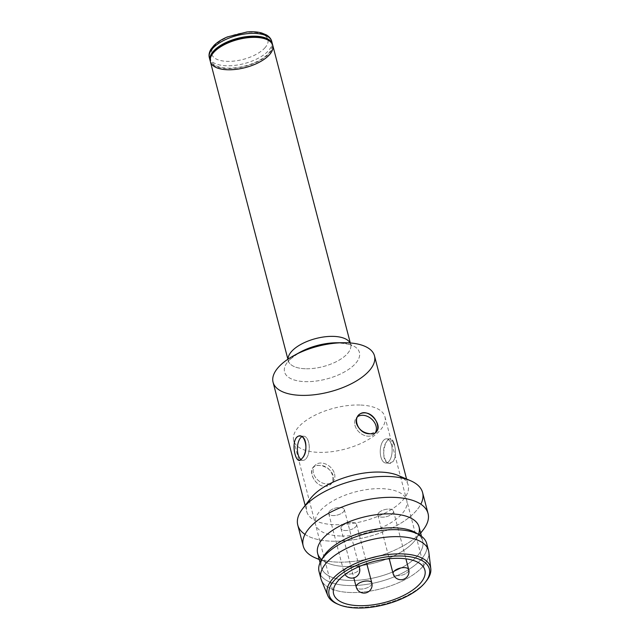 <?xml version="1.0" encoding="UTF-8"?>
<svg xmlns="http://www.w3.org/2000/svg" width="640" height="640" viewBox="0 0 640 640"><rect width="100%" height="100%" fill="white"/><g stroke="black" fill="none" stroke-linecap="round" stroke-linejoin="round"><path stroke-width="0.48" stroke-dasharray="3.2 2.4" d="M329.496 511.304A8.064 3.624 -14.6 0 1 343.08 508.136A8.064 3.624 -14.6 0 1 336.976 515.144A8.064 3.624 -14.6 0 1 329.496 511.304A8.064 3.624 -14.6 0 1 337.88 507.584A8.064 3.624 -14.6 0 1 344.32 509.496A8.064 3.624 -14.6 0 1 341.024 513.648A8.064 3.624 -14.6 0 1 333 515.576A8.064 3.624 -14.6 0 1 328.712 513.56A8.064 3.624 -14.6 0 1 329.496 511.304M341.752 526.256A8.064 3.624 -14.6 0 1 355.336 523.096A8.064 3.624 -14.6 0 1 349.24 530.104A8.064 3.624 -14.6 0 1 341.752 526.256A8.064 3.624 -14.6 0 1 350.136 522.544A8.064 3.624 -14.6 0 1 356.576 524.448A8.064 3.624 -14.6 0 1 353.28 528.6A8.064 3.624 -14.6 0 1 345.256 530.528A8.064 3.624 -14.6 0 1 340.976 528.512A8.064 3.624 -14.6 0 1 341.752 526.256M378.648 512.888A8.064 3.624 -14.6 0 1 392.232 509.72A8.064 3.624 -14.6 0 1 386.136 516.728A8.064 3.624 -14.6 0 1 378.648 512.888A8.064 3.624 -14.6 0 1 387.032 509.176A8.064 3.624 -14.6 0 1 393.472 511.08A8.064 3.624 -14.6 0 1 390.176 515.232A8.064 3.624 -14.6 0 1 382.152 517.16A8.064 3.624 -14.6 0 1 377.872 515.144A8.064 3.624 -14.6 0 1 378.648 512.888M340.504 535.992A47.16 21.192 -14.6 0 1 335.816 499.336A47.16 21.192 -14.6 0 1 406.96 501.632A47.16 21.192 -14.6 0 1 340.504 535.992M334.52 473.808A12.096 9.032 -139 0 1 333.112 481.408A12.096 9.032 -139 0 1 318.064 480.28A12.096 9.032 -139 0 1 314.864 465.536A12.096 9.032 -139 0 1 325.736 464.04A12.096 9.032 -139 0 1 334.52 473.808A12.096 9.032 -139 0 1 321.08 482.352A12.096 9.032 -139 0 1 316.368 464.248A12.096 9.032 -139 0 1 334.52 473.808M333.024 475.528C331.096 466.92 316.84 462.464 313.032 467.64C308.248 472.304 315.6 486.368 324.6 486.352C327.336 486.384 329.56 485.44 331.28 483.512C333.144 481.272 333.72 478.608 333.024 475.528M416.016 532.872A52.4 23.552 -14.6 0 1 409.256 563.008A52.4 23.552 -14.6 0 1 349.104 580.432A52.4 23.552 -14.6 0 1 323.176 557.056M427.072 547.232A55.624 25 -14.6 0 1 348.608 585.536A55.624 25 -14.6 0 1 320.536 574.976M419.064 526.992A52.4 23.552 -14.6 0 1 397.656 553.984A52.4 23.552 -14.6 0 1 345.472 566.496A52.4 23.552 -14.6 0 1 317.648 553.408M417.696 533.992A52.4 23.552 -14.6 0 1 422.696 540.928A52.4 23.552 -14.6 0 1 401.288 567.92A52.4 23.552 -14.6 0 1 349.104 580.432A52.4 23.552 -14.6 0 1 321.28 567.344A52.4 23.552 -14.6 0 1 322.256 558.856M338.128 604.28A53.344 23.976 165.4 0 0 355.608 607.432A53.344 23.976 165.4 0 0 426.008 581.392M428.824 552.088A55.624 25 -14.6 0 1 350.424 592.504A55.624 25 -14.6 0 1 321.368 580.08M426.72 543.6A55.624 25 -14.6 0 1 404 572.256A55.624 25 -14.6 0 1 348.608 585.536A55.624 25 -14.6 0 1 319.064 571.64M428.536 550.568A55.624 25 -14.6 0 1 405.816 579.224A55.624 25 -14.6 0 1 350.424 592.504A55.624 25 -14.6 0 1 320.88 578.608M304.992 534.376A64.496 28.984 165.4 0 0 367.488 536.888A64.496 28.984 165.4 0 0 420.824 504.208M398.304 475.504A52.4 23.552 -14.6 0 1 396.648 505.84A52.4 23.552 -14.6 0 1 334.584 524.68A52.4 23.552 -14.6 0 1 310.656 498.336M418.528 534.384A52.4 23.552 -14.6 0 1 415.168 540.248A52.4 23.552 -14.6 0 1 345.472 566.496A52.4 23.552 -14.6 0 1 327.52 563.08A52.4 23.552 -14.6 0 1 321.72 559.6M423.248 529.808A64.496 28.984 -14.6 0 1 337.472 562.112A64.496 28.984 -14.6 0 1 315.368 557.904M297.776 525.096A64.496 28.984 165.4 0 0 332.024 541.208A64.496 28.984 165.4 0 0 396.248 525.8A64.496 28.984 165.4 0 0 422.6 492.584M420.6 532.888A64.496 28.984 -14.6 0 1 337.472 562.112A64.496 28.984 -14.6 0 1 319.184 559.304M305.4 368.752A32.248 14.496 -14.6 0 1 288.272 360.696A32.248 14.496 -14.6 0 1 288.064 359.112A32.248 14.496 -14.6 0 0 288.272 360.696A32.248 14.496 -14.6 0 0 305.4 368.752A32.248 14.496 -14.6 0 0 337.512 361.048A32.248 14.496 -14.6 0 0 350.688 344.44A32.248 14.496 -14.6 0 1 337.512 361.048A32.248 14.496 -14.6 0 1 305.4 368.752M350.096 342.952A32.248 14.496 -14.6 0 1 350.688 344.44A32.248 14.496 -14.6 0 0 350.096 342.952M272.8 45.44A32.248 14.496 -14.6 0 1 259.632 62.056A32.248 14.496 -14.6 0 1 227.52 69.76A32.248 14.496 -14.6 0 1 210.392 61.704M403.328 478.36A52.4 23.552 -14.6 0 1 408.168 485.176A52.4 23.552 -14.6 0 1 386.768 512.168A52.4 23.552 -14.6 0 1 334.584 524.68A52.4 23.552 -14.6 0 1 306.752 511.592A52.4 23.552 -14.6 0 1 307.656 503.28M324.6 486.352C339.024 486.672 333.24 464.472 319.152 465.448C306.088 463.6 311.832 485.776 324.6 486.352M374.488 355.856A52.4 23.552 -14.6 0 1 353.08 382.848A52.4 23.552 -14.6 0 1 300.896 395.36A52.4 23.552 -14.6 0 1 273.072 382.272M386.576 438.848A12.096 5.928 91.8 0 1 391.464 444.864A12.096 5.928 91.8 0 1 385.904 463.024A12.096 5.928 91.8 0 1 381.184 444.92A12.096 5.928 91.8 0 1 391.464 444.864A12.096 5.928 91.8 0 1 391.152 457.048A12.096 5.928 91.8 0 1 385.792 463.024A12.096 5.928 91.8 0 1 380.256 450.744A12.096 5.928 91.8 0 1 386.576 438.848L390.464 438.976C384.032 438.016 379.576 463.6 389.68 463.144L393.12 461.528C398.768 454.296 392.984 432.112 387.68 440.616C379.384 447.736 385.12 469.96 393.12 461.528C395.76 457.2 396.2 451.68 394.448 444.96M371.824 582.992A8.064 3.624 -14.6 0 1 368.528 587.144A8.064 3.624 -14.6 0 1 360.504 589.072A8.064 3.624 -14.6 0 1 356.224 587.056A8.064 3.624 -14.6 0 0 360.504 589.072A8.064 3.624 -14.6 0 0 368.528 587.144A8.064 3.624 -14.6 0 0 371.824 582.992M337.32 603.952A53.344 23.976 165.4 0 0 355.608 607.432A53.344 23.976 165.4 0 0 426.544 580.712M356.4 417.792A12.096 9.032 41 0 1 357.368 416.88A12.096 9.032 41 0 0 354.992 425.392A12.096 9.032 41 0 0 363.776 435.16A12.096 9.032 41 0 0 374.648 433.664A12.096 9.032 41 0 0 375.496 432.44A12.096 9.032 41 0 1 364.664 435.504A12.096 9.032 41 0 1 354.992 425.392A12.096 9.032 41 0 1 356.4 417.792L358.232 415.688M374.648 433.664L376.48 431.56L370.36 433.752M355.288 566.024A8.064 3.624 -14.6 0 1 358.576 566.824A8.064 3.624 -14.6 0 0 349.304 567.04A8.064 3.624 -14.6 0 0 343.968 572.104A8.064 3.624 -14.6 0 1 347.256 567.952A8.064 3.624 -14.6 0 1 355.288 566.024M328.712 513.56L343.968 572.104A8.064 3.624 -14.6 0 0 348.248 574.112A8.064 3.624 -14.6 0 0 356.272 572.192A8.064 3.624 -14.6 0 0 359.568 568.04A8.064 3.624 -14.6 0 1 356.272 572.192A8.064 3.624 -14.6 0 1 348.248 574.112A8.064 3.624 -14.6 0 1 343.968 572.104A8.064 8.064 0 0 0 345.032 574.504M300.88 459.512A12.096 5.928 -88.2 0 0 302.936 460.352A12.096 5.928 -88.2 0 0 309.256 448.456A12.096 5.928 -88.2 0 0 303.72 436.176A12.096 5.928 -88.2 0 0 301.936 436.672A12.096 5.928 -88.2 0 1 309.24 448.8A12.096 5.928 -88.2 0 1 300.88 459.512M301.84 458.584L299.048 460.224L302.936 460.352M269.36 40.808A31.44 14.128 -14.6 0 1 262.36 58.568A31.44 14.128 -14.6 0 1 227.56 68.144A31.44 14.128 -14.6 0 1 211.136 55.976M408.72 569.624A8.064 3.624 -14.6 0 1 405.424 573.776A8.064 3.624 -14.6 0 1 397.4 575.704A8.064 3.624 -14.6 0 1 393.12 573.688A8.064 3.624 -14.6 0 0 397.4 575.704A8.064 3.624 -14.6 0 0 405.424 573.776A8.064 3.624 -14.6 0 0 408.72 569.624M272.616 44.848A32.248 14.496 -14.6 0 1 269.368 53.272A32.248 14.496 -14.6 0 1 236.512 68.048A32.248 14.496 -14.6 0 1 210.264 61.088M359.904 405.024A47.16 21.192 165.4 0 0 312.936 416.288A47.16 21.192 165.4 0 0 293.672 440.584A47.16 21.192 165.4 0 0 344.656 449.2A47.16 21.192 165.4 0 0 384.944 416.808A47.16 21.192 165.4 0 0 359.904 405.024M299.808 352.344A38.696 17.392 -14.6 0 0 305.104 381.64A38.696 17.392 -14.6 0 0 356.256 362.64A38.696 17.392 -14.6 0 0 336.544 342.768A38.696 17.392 -14.6 0 1 356.256 362.64A38.696 17.392 -14.6 0 1 305.104 381.64A38.696 17.392 -14.6 0 1 299.808 352.344C291 358.36 287.184 361.608 288.344 362.072L287.896 359.224M271.76 41.448A32.248 14.496 -14.6 0 1 268.648 50.48A32.248 14.496 -14.6 0 1 235.12 65.344A32.248 14.496 -14.6 0 1 209.352 57.704M265.112 47.608A29.024 13.04 -14.6 0 1 216.216 59A29.024 13.04 -14.6 0 1 238.168 33.768A29.024 13.04 -14.6 0 1 265.112 47.608M314.864 465.536L313.032 467.64M333.112 481.408L331.28 483.512M320.072 562.712L321.28 567.344M421.488 536.296L422.696 540.928M415.168 540.248L420.664 533.136M327.52 563.08L319.248 559.56M350.304 342.968L351.296 345.68C352.08 344.696 347.168 343.728 336.544 342.768M305.152 505.44L306.752 511.592M406.568 479.024L408.168 485.176M303.72 436.176L299.832 436.056M340.976 528.512L353.824 577.864M356.576 524.448L366.784 563.632M377.872 515.144L389.224 558.728M393.472 511.08L405.904 558.824M293.672 440.584L333.608 593.896M384.944 416.808L424.88 570.128M344.32 509.496L359.184 566.56M385.792 463.024L389.68 463.152"/><path stroke-width="0.96" d="M320.536 574.976A55.624 25 -14.6 0 1 321.08 560.72L323.176 557.056A52.4 23.552 -14.6 0 1 366.048 531.344A52.4 23.552 -14.6 0 1 416.016 532.872L419.632 535.048A55.624 25 -14.6 0 1 427.072 547.232M321.08 560.72A55.624 25 -14.6 0 1 366.592 533.432A55.624 25 -14.6 0 1 419.632 535.048M320.072 562.712L317.648 553.408A52.4 23.552 -14.6 0 1 362.416 517.408A52.4 23.552 -14.6 0 1 419.064 526.992L421.488 536.296M322.256 558.856A52.4 23.552 -14.6 0 1 366.048 531.344A52.4 23.552 -14.6 0 1 417.696 533.992M399.84 558.344A47.16 21.192 -14.6 0 1 404.528 594.992A47.16 21.192 -14.6 0 1 333.376 592.696A47.16 21.192 -14.6 0 1 399.84 558.344A47.16 21.192 -14.6 0 1 424.88 570.128A47.16 21.192 -14.6 0 1 384.592 602.52A47.16 21.192 -14.6 0 1 333.608 593.896A47.16 21.192 -14.6 0 1 352.872 569.608A47.16 21.192 -14.6 0 1 399.84 558.344M356.64 608A51.784 23.272 -14.6 0 1 351.488 567.76A51.784 23.272 -14.6 0 1 429.608 570.28A51.784 23.272 -14.6 0 1 356.64 608A51.784 23.272 -14.6 0 1 338.896 604.624A51.784 23.272 -14.6 0 1 342.504 573.176A51.784 23.272 -14.6 0 1 407.008 556.376A51.784 23.272 -14.6 0 1 425.504 582.064A51.784 23.272 -14.6 0 1 356.64 608M426.008 581.392A53.344 23.976 165.4 0 0 430.792 568.672A53.344 23.976 165.4 0 0 402.184 553.888A53.344 23.976 165.4 0 0 347.76 567.344A53.344 23.976 165.4 0 0 327.744 595.512A53.344 23.976 165.4 0 0 338.128 604.28M327.744 595.512L321.368 580.08A55.624 25 -14.6 0 1 368.408 540.4A55.624 25 -14.6 0 1 428.824 552.088L430.792 568.672M319.064 571.64A55.624 25 -14.6 0 1 366.592 533.432A55.624 25 -14.6 0 1 426.72 543.6L428.536 550.568A55.624 25 -14.6 0 0 368.408 540.4A55.624 25 -14.6 0 0 320.88 578.608L319.064 571.64M420.824 504.208A64.496 28.984 165.4 0 0 410.448 480.68A64.496 28.984 165.4 0 0 388.344 476.472A64.496 28.984 165.4 0 0 302.576 508.776A64.496 28.984 165.4 0 0 304.992 534.376M302.576 508.776L310.656 498.336A52.4 23.552 -14.6 0 1 380.344 472.088A52.4 23.552 -14.6 0 1 398.304 475.504L410.448 480.68M321.72 559.6A52.4 23.552 -14.6 0 1 362.416 517.408A52.4 23.552 -14.6 0 1 418.528 534.384M319.248 559.56L315.368 557.904A64.496 28.984 -14.6 0 1 319.864 518.744A64.496 28.984 -14.6 0 1 400.216 497.816A64.496 28.984 -14.6 0 1 423.248 529.808L420.664 533.136M428.04 513.488L422.6 492.584A64.496 28.984 165.4 0 0 388.344 476.472A64.496 28.984 165.4 0 0 324.12 491.872A64.496 28.984 165.4 0 0 297.776 525.096L303.224 546A64.496 28.984 -14.6 0 1 358.328 501.696A64.496 28.984 -14.6 0 1 428.04 513.488A64.496 28.984 -14.6 0 1 420.6 532.888M319.184 559.304A64.496 28.984 -14.6 0 1 303.224 546M288.064 359.112A32.248 14.496 -14.6 0 1 315.824 338.544A32.248 14.496 -14.6 0 1 350.096 342.952A32.248 14.496 -14.6 0 0 315.824 338.544A32.248 14.496 -14.6 0 0 288.064 359.112M287.896 359.224L210.392 61.704A32.248 14.496 -14.6 0 1 237.944 39.544A32.248 14.496 -14.6 0 1 272.8 45.44L350.304 342.968M307.656 503.28A52.4 23.552 -14.6 0 1 351.528 475.592A52.4 23.552 -14.6 0 1 403.328 478.36M305.152 505.44L273.072 382.272A52.4 23.552 -14.6 0 1 317.84 346.272A52.4 23.552 -14.6 0 1 374.488 355.856L406.568 479.024M301.84 458.584C296.528 467.096 290.752 444.904 296.392 437.68C304.344 429.248 310.168 451.416 301.84 458.584C307.672 453.232 307.432 435.632 299.832 436.056C294.312 435.464 292.744 446.616 295.064 454.24C296.04 458.032 297.368 460.024 299.048 460.224M370.36 433.752C356.272 434.728 350.488 412.536 364.904 412.848C377.64 413.392 383.464 435.6 370.36 433.752C363.592 433.152 358.968 429.792 356.488 423.672C355.768 420.6 356.352 417.936 358.232 415.688C366.296 405.28 383.576 424.528 376.48 431.56M367.544 580.976A8.064 3.624 -14.6 0 1 371.824 582.992A8.064 3.624 -14.6 0 0 363.112 581.52A8.064 3.624 -14.6 0 0 356.224 587.056A8.064 3.624 -14.6 0 1 359.512 582.904A8.064 3.624 -14.6 0 1 367.544 580.976M425.504 582.064L426.544 580.712A53.344 23.976 165.4 0 0 402.184 553.888A53.344 23.976 165.4 0 0 339.008 573.064A53.344 23.976 165.4 0 0 337.32 603.952L338.896 604.624M375.496 432.44A12.096 9.032 41 0 0 371.368 418.848A12.096 9.032 41 0 0 357.368 416.88A12.096 9.032 41 0 1 371.368 418.848A12.096 9.032 41 0 1 375.496 432.44M358.576 566.824A8.064 3.624 -14.6 0 1 359.568 568.04A8.064 3.624 -14.6 0 0 358.576 566.824M298.048 454.336A12.096 5.928 -88.2 0 0 300.88 459.512A12.096 5.928 -88.2 0 1 298.048 454.336A12.096 5.928 -88.2 0 1 301.936 436.672A12.096 5.928 -88.2 0 0 298.048 454.336M210.68 57.28L211.136 55.976A31.44 14.128 -14.6 0 1 237.72 38.688A31.44 14.128 -14.6 0 1 269.36 40.808L270.4 41.72A32.248 14.496 -14.6 0 1 263.216 59.936A32.248 14.496 -14.6 0 1 227.52 69.76A32.248 14.496 -14.6 0 1 210.68 57.28A32.248 14.496 -14.6 0 1 237.944 39.544A32.248 14.496 -14.6 0 1 270.4 41.72M404.44 567.608A8.064 3.624 -14.6 0 1 408.72 569.624A8.064 3.624 -14.6 0 0 400.008 568.152A8.064 3.624 -14.6 0 0 393.12 573.688A8.064 3.624 -14.6 0 1 396.408 569.536A8.064 3.624 -14.6 0 1 404.44 567.608M210.264 61.088A32.248 14.496 -14.6 0 1 210.08 60.496A32.248 14.496 -14.6 0 1 237.632 38.344A32.248 14.496 -14.6 0 1 272.488 44.24A32.248 14.496 -14.6 0 1 272.616 44.848M336.544 342.768A38.696 17.392 -14.6 0 0 299.808 352.344A38.696 17.392 -14.6 0 1 336.544 342.768L343.48 342.72A52.4 23.552 -14.6 0 1 370.176 369.632A52.4 23.552 -14.6 0 1 300.896 395.36A52.4 23.552 -14.6 0 1 293.728 355.68A52.4 23.552 -14.6 0 1 343.48 342.72M394.448 444.96L392.472 440.248M210.08 60.496L209.352 57.704A32.248 14.496 -14.6 0 1 236.904 35.552A32.248 14.496 -14.6 0 1 271.76 41.448L272.488 44.24M353.824 577.864L356.224 587.056A8.064 8.064 0 0 0 366.056 592.824A8.064 8.064 0 0 0 371.824 582.992L366.784 563.632M345.032 574.504A8.064 8.064 0 0 0 359.568 568.04L359.184 566.56M389.224 558.728L393.12 573.688A8.064 8.064 0 0 0 402.952 579.456A8.064 8.064 0 0 0 408.72 569.624L405.904 558.824M209.352 57.704C208.648 55.104 209.16 52.312 210.88 49.328L214.136 45.28C217.392 42.104 221.76 39.336 227.24 36.976L246.816 32C252.528 31.488 257.488 31.816 261.696 32.984L266.336 34.88C269.296 36.64 271.104 38.832 271.76 41.448M299.808 352.344L293.728 355.68"/></g></svg>

